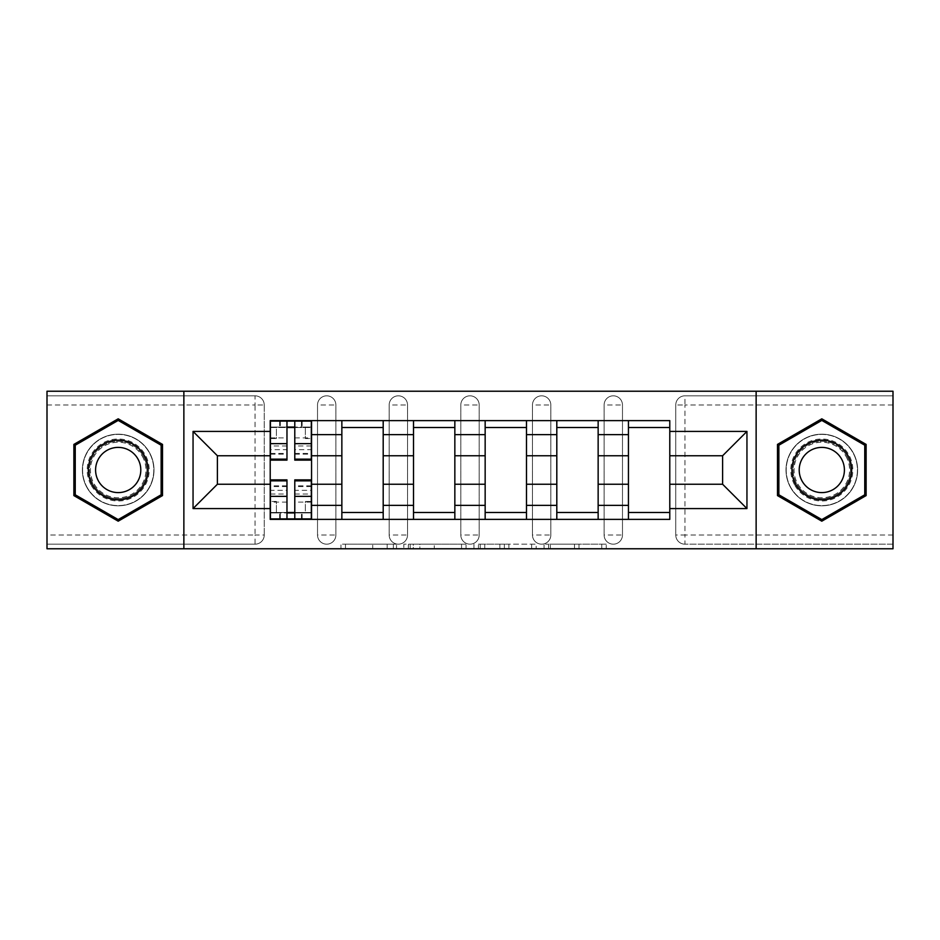 <?xml version="1.0" encoding="UTF-8"?>
<svg xmlns="http://www.w3.org/2000/svg" width="940" height="940" viewBox="0 0 940 940"><rect width="100%" height="100%" fill="white"/><g stroke="black" fill="none" stroke-linecap="round" stroke-linejoin="round"><path stroke-width="0.7" stroke-dasharray="4.7 3.53" d="M396.515 548.772L345.462 548.772L396.515 548.772L396.515 544.178L372.734 544.178L372.734 548.772L372.734 544.178L396.515 544.178L396.515 548.772L396.515 544.178L372.734 544.178L372.734 548.772L372.734 544.178L396.515 544.178L345.462 544.178L396.515 544.178M604.115 405.011A9.189 9.189 0 0 1 613.291 395.822A9.189 9.189 0 0 1 622.48 405.011A9.189 9.189 0 0 0 613.291 395.822A9.189 9.189 0 0 0 604.115 405.011L604.115 534.989A9.189 9.189 0 0 0 613.291 544.178A9.189 9.189 0 0 0 622.48 534.989L622.48 405.011A9.189 9.189 0 0 0 613.291 395.822A9.189 9.189 0 0 0 604.115 405.011L604.115 534.989A9.189 9.189 0 0 0 613.291 544.178A9.189 9.189 0 0 0 622.48 534.989L622.48 405.011L604.115 405.011M532.463 405.011A9.189 9.189 0 0 1 541.652 395.822A9.189 9.189 0 0 1 550.828 405.011A9.189 9.189 0 0 0 541.652 395.822A9.189 9.189 0 0 0 532.463 405.011L532.463 534.989A9.189 9.189 0 0 0 541.652 544.178A9.189 9.189 0 0 0 550.828 534.989L550.828 405.011A9.189 9.189 0 0 0 541.652 395.822A9.189 9.189 0 0 0 532.463 405.011L532.463 534.989A9.189 9.189 0 0 0 541.652 544.178A9.189 9.189 0 0 0 550.828 534.989L550.828 405.011L532.463 405.011M460.812 405.011A9.189 9.189 0 0 1 470 395.822A9.189 9.189 0 0 1 479.189 405.011A9.189 9.189 0 0 0 470 395.822A9.189 9.189 0 0 0 460.812 405.011L460.812 534.989A9.189 9.189 0 0 0 470 544.178A9.189 9.189 0 0 0 479.189 534.989L479.189 405.011A9.189 9.189 0 0 0 470 395.822A9.189 9.189 0 0 0 460.812 405.011L460.812 534.989A9.189 9.189 0 0 0 470 544.178A9.189 9.189 0 0 0 479.189 534.989L479.189 405.011L460.812 405.011M389.172 405.011A9.189 9.189 0 0 1 398.349 395.822A9.189 9.189 0 0 1 407.537 405.011A9.189 9.189 0 0 0 398.349 395.822A9.189 9.189 0 0 0 389.172 405.011L389.172 534.989A9.189 9.189 0 0 0 398.349 544.178A9.189 9.189 0 0 0 407.537 534.989L407.537 405.011A9.189 9.189 0 0 0 398.349 395.822A9.189 9.189 0 0 0 389.172 405.011L389.172 534.989A9.189 9.189 0 0 0 398.349 544.178A9.189 9.189 0 0 0 407.537 534.989L407.537 405.011L389.172 405.011M317.52 405.011A9.189 9.189 0 0 1 326.709 395.822A9.189 9.189 0 0 1 335.886 405.011A9.189 9.189 0 0 0 326.709 395.822A9.189 9.189 0 0 0 317.52 405.011L317.52 534.989A9.189 9.189 0 0 0 326.709 544.178A9.189 9.189 0 0 0 335.886 534.989L335.886 405.011A9.189 9.189 0 0 0 326.709 395.822A9.189 9.189 0 0 0 317.52 405.011L317.52 534.989A9.189 9.189 0 0 0 326.709 544.178A9.189 9.189 0 0 0 335.886 534.989L335.886 405.011L317.52 405.011M118.193 505.826A35.826 35.826 0 0 1 82.367 470A35.826 35.826 0 0 1 118.193 434.174A35.826 35.826 0 0 1 154.007 470A35.826 35.826 0 0 1 118.193 505.826A35.826 35.826 0 0 1 82.367 470A35.826 35.826 0 0 1 118.193 434.174A35.826 35.826 0 0 1 154.007 470A35.826 35.826 0 0 1 118.193 505.826M821.807 505.826A35.826 35.826 0 0 1 785.993 470A35.826 35.826 0 0 1 821.807 434.174A35.826 35.826 0 0 1 857.633 470A35.826 35.826 0 0 1 821.807 505.826A35.826 35.826 0 0 1 785.993 470A35.826 35.826 0 0 1 821.807 434.174A35.826 35.826 0 0 1 857.633 470A35.826 35.826 0 0 1 821.807 505.826M601.753 548.772L548.561 548.772L601.753 548.772L601.753 544.178L578.981 544.178L606.265 544.178L606.265 548.772L606.265 544.178L548.561 544.178L606.265 544.178L606.265 548.772L606.265 544.178L601.753 544.178L601.753 548.772M574.481 548.772L550.358 548.772L574.481 548.772L574.481 544.178L578.981 544.178L574.481 544.178L574.481 548.772L574.481 544.178L550.358 544.178L550.358 548.772L550.358 544.178L574.481 544.178L574.481 548.772M544.048 548.772L548.561 548.772L544.048 548.772L544.048 544.178L548.561 544.178L544.048 544.178L544.048 548.772M340.95 548.772L345.462 548.772L340.95 548.772L340.95 544.178L345.462 544.178L340.95 544.178L340.95 548.772M893 534.989L684.943 534.989L684.943 544.178L893 544.178L893 548.772L47 548.772L47 544.178L255.057 544.178A9.189 9.189 0 0 0 264.246 534.989L264.246 405.011A9.189 9.189 0 0 0 255.057 395.822A9.189 9.189 0 0 1 264.246 405.011A9.189 9.189 0 0 0 255.057 395.822L47 395.822L47 391.228L893 391.228L893 395.822L684.943 395.822A9.189 9.189 0 0 0 675.754 405.011L675.754 534.989A9.189 9.189 0 0 0 684.943 544.178A9.189 9.189 0 0 1 675.754 534.989A9.189 9.189 0 0 0 684.943 544.178L893 544.178L893 395.822L684.943 395.822A9.189 9.189 0 0 0 675.754 405.011L675.754 534.989L684.943 534.989L684.943 405.011L893 405.011M466.052 548.772L461.552 548.772L466.052 548.772L466.052 544.178L466.052 548.772M408.348 548.772L461.552 548.772L403.848 548.772L408.348 548.772L408.348 544.178L466.052 544.178L403.848 544.178L403.848 548.772L403.848 544.178L408.348 544.178L408.348 548.772M478.448 548.772L536.153 548.772L473.948 548.772L478.448 548.772L478.448 544.178L536.153 544.178L536.153 548.772L536.153 544.178L508.881 544.178L508.881 548.772M264.246 534.989L264.246 405.011L255.057 405.011L255.057 534.989L47 534.989L47 544.178L255.057 544.178A9.189 9.189 0 0 0 264.246 534.989A9.189 9.189 0 0 1 255.057 544.178L255.057 534.989L264.246 534.989M47 405.011L255.057 405.011L255.057 395.822L47 395.822L47 534.989M628.449 420.627L669.785 420.627L669.785 427.512L628.449 427.512L628.449 420.627L598.145 420.627L598.145 427.512L556.809 427.512L556.809 420.627L526.494 420.627L526.494 427.512L485.157 427.512L485.157 420.627L454.843 420.627L454.843 427.512L413.506 427.512L413.506 420.627L383.191 420.627L383.191 427.512L341.855 427.512L341.855 420.627L311.551 420.627L311.551 427.512L270.215 427.512L270.215 512.488L311.551 512.488L311.551 427.512M311.551 512.488L311.551 519.374L341.855 519.374L341.855 512.488L383.191 512.488L383.191 427.512M341.855 427.512L341.855 512.488M383.191 512.488L383.191 519.374L413.506 519.374L413.506 512.488L454.843 512.488L454.843 427.512M413.506 427.512L413.506 512.488M454.843 512.488L454.843 519.374L485.157 519.374L485.157 512.488L526.494 512.488L526.494 427.512M485.157 427.512L485.157 512.488M526.494 512.488L526.494 519.374L556.809 519.374L556.809 512.488L598.145 512.488L598.145 427.512M556.809 427.512L556.809 512.488M598.145 512.488L598.145 519.374L628.449 519.374L628.449 512.488L669.785 512.488L669.785 427.512M628.449 427.512L628.449 512.488M598.145 484.241L628.449 484.241M526.494 484.241L556.809 484.241M454.843 484.241L485.157 484.241M383.191 484.241L413.506 484.241M311.551 484.241L341.855 484.241M628.449 455.759L598.145 455.759M556.809 455.759L526.494 455.759M485.157 455.759L454.843 455.759M413.506 455.759L383.191 455.759M341.855 455.759L311.551 455.759M270.215 455.759L217.399 455.759L217.399 484.241L270.215 484.241M183.864 548.772L183.864 391.228M756.136 548.772L756.136 391.228M669.785 484.241L722.602 484.241L722.602 455.759L669.785 455.759M311.551 519.374L270.215 519.374L270.215 512.488M270.215 427.512L270.215 420.627L311.551 420.627M341.855 420.627L383.191 420.627M413.506 420.627L454.843 420.627M485.157 420.627L526.494 420.627M556.809 420.627L598.145 420.627M669.785 512.488L669.785 519.374L628.449 519.374M598.145 519.374L556.809 519.374M526.494 519.374L485.157 519.374M454.843 519.374L413.506 519.374M383.191 519.374L341.855 519.374M311.316 512.488L294.784 512.488M286.97 512.488L270.438 512.488M270.438 427.512L286.97 427.512M294.784 427.512L311.316 427.512M622.48 534.989A9.189 9.189 0 0 1 613.291 544.178A9.189 9.189 0 0 1 604.115 534.989L622.48 534.989M550.828 534.989A9.189 9.189 0 0 1 541.652 544.178A9.189 9.189 0 0 1 532.463 534.989L550.828 534.989M479.189 534.989A9.189 9.189 0 0 1 470 544.178A9.189 9.189 0 0 1 460.812 534.989L479.189 534.989M407.537 534.989A9.189 9.189 0 0 1 398.349 544.178A9.189 9.189 0 0 1 389.172 534.989L407.537 534.989M335.886 534.989A9.189 9.189 0 0 1 326.709 544.178A9.189 9.189 0 0 1 317.52 534.989L335.886 534.989M162.514 444.409L118.193 418.817L73.872 444.409L73.872 495.591L118.193 521.183L162.514 495.591L162.514 444.409M866.128 444.409L821.807 418.817L777.486 444.409L777.486 495.591L821.807 521.183L866.128 495.591L866.128 444.409M413.306 548.772L419.851 548.772L413.306 548.772L413.306 544.178L410.157 544.178L410.157 548.772L410.157 544.178L419.851 544.178L413.306 544.178L413.306 548.772M419.851 548.772L434.268 548.772L419.851 548.772L419.851 544.178L434.268 544.178L434.268 548.772L434.268 544.178L419.851 544.178L419.851 548.772M478.448 544.178L504.38 544.178L504.38 548.772L504.38 544.178L499.869 544.178L504.38 544.178L504.38 548.772L504.38 544.178L508.881 544.178M480.258 544.178L480.258 548.772L480.258 544.178M473.948 544.178L473.948 548.772L473.948 544.178M311.316 445.983L294.784 445.983L294.784 427.054L311.316 427.054L311.316 421.085L301.446 421.085L301.446 427.054L311.316 427.054L305.347 427.054L305.347 438.534L311.316 438.534L311.316 427.054L311.316 438.534L305.347 438.534L305.347 427.054L311.316 427.054L311.316 460.13M270.438 454.149L286.97 454.149L286.97 445.983L270.438 445.983L270.438 454.149L270.438 427.054L301.446 427.054L301.446 421.085L270.438 421.085L270.438 438.534L276.407 438.534L276.407 427.054L270.438 427.054L270.438 438.534L276.407 438.534L276.407 427.054L270.438 427.054L286.97 427.054L286.97 421.085M294.784 445.983L294.784 449.696L311.316 449.696M294.784 449.696L294.784 460.13M270.438 437.887L286.97 437.887L286.97 427.054M286.97 437.887L286.97 454.149M286.97 445.983L286.97 460.13M270.438 445.983L270.438 449.696L286.97 449.696M270.438 449.696L270.438 460.13M294.784 427.054L294.784 421.085M280.32 421.085L280.32 427.054L280.32 421.085M270.438 494.017L286.97 494.017L286.97 512.946L270.438 512.946L270.438 518.915L280.32 518.915L280.32 512.946L270.438 512.946L276.407 512.946L276.407 501.466L270.438 501.466L270.438 512.946L270.438 501.466L276.407 501.466L276.407 512.946L270.438 512.946L270.438 479.87M311.316 485.851L294.784 485.851L294.784 494.017L311.316 494.017L311.316 485.851L311.316 512.946L280.32 512.946L280.32 518.915L311.316 518.915L311.316 501.466L305.347 501.466L305.347 512.946L311.316 512.946L311.316 501.466L305.347 501.466L305.347 512.946L311.316 512.946L294.784 512.946L294.784 518.915M286.97 494.017L286.97 490.304L270.438 490.304M286.97 490.304L286.97 479.87M311.316 502.113L294.784 502.113L294.784 512.946M294.784 502.113L294.784 485.851M294.784 494.017L294.784 479.87M311.316 494.017L311.316 490.304L294.784 490.304M311.316 490.304L311.316 479.87M286.97 512.946L286.97 518.915M301.446 518.915L301.446 512.946L301.446 518.915M91.344 485.498A30.997 30.997 0 0 0 133.692 496.849A30.997 30.997 0 0 0 145.042 454.502A30.997 30.997 0 0 0 102.683 443.151A30.997 30.997 0 0 0 91.344 485.498M143.044 455.653A28.705 28.705 0 0 1 132.54 494.863A28.705 28.705 0 0 1 93.33 484.347A28.705 28.705 0 0 0 132.54 494.863A28.705 28.705 0 0 0 143.044 455.653A28.705 28.705 0 0 0 103.835 445.137A28.705 28.705 0 0 0 93.33 484.347A28.705 28.705 0 0 1 103.835 445.137A28.705 28.705 0 0 1 143.044 455.653A28.705 28.705 0 0 0 103.835 445.137A28.705 28.705 0 0 0 93.33 484.347M98.618 481.304A22.607 22.607 0 0 0 129.485 489.576A22.607 22.607 0 0 0 137.769 458.697A22.607 22.607 0 0 0 106.89 450.424A22.607 22.607 0 0 0 98.618 481.304M87.361 487.801A35.591 35.591 0 0 1 100.392 439.18A35.591 35.591 0 0 1 149.013 452.199A35.591 35.591 0 0 1 135.983 500.82A35.591 35.591 0 0 1 87.361 487.801A35.591 35.591 0 0 1 100.392 439.18A35.591 35.591 0 0 1 149.013 452.199A35.591 35.591 0 0 1 135.983 500.82A35.591 35.591 0 0 1 87.361 487.801M118.193 420.415L161.128 445.207L161.128 494.793L118.193 519.585L75.247 494.793L75.247 445.207L118.193 420.415M794.958 485.498A30.997 30.997 0 0 0 837.317 496.849A30.997 30.997 0 0 0 848.656 454.502A30.997 30.997 0 0 0 806.309 443.151A30.997 30.997 0 0 0 794.958 485.498M846.67 455.653A28.705 28.705 0 0 1 836.165 494.863A28.705 28.705 0 0 1 796.956 484.347A28.705 28.705 0 0 0 836.165 494.863A28.705 28.705 0 0 0 846.67 455.653A28.705 28.705 0 0 0 807.46 445.137A28.705 28.705 0 0 0 796.956 484.347A28.705 28.705 0 0 1 807.46 445.137A28.705 28.705 0 0 1 846.67 455.653A28.705 28.705 0 0 0 807.46 445.137A28.705 28.705 0 0 0 796.956 484.347M802.231 481.304A22.607 22.607 0 0 0 833.11 489.576A22.607 22.607 0 0 0 841.382 458.697A22.607 22.607 0 0 0 810.515 450.424A22.607 22.607 0 0 0 802.231 481.304M790.986 487.801A35.591 35.591 0 0 1 804.017 439.18A35.591 35.591 0 0 1 852.639 452.199A35.591 35.591 0 0 1 839.608 500.82A35.591 35.591 0 0 1 790.986 487.801A35.591 35.591 0 0 1 804.017 439.18A35.591 35.591 0 0 1 852.639 452.199A35.591 35.591 0 0 1 839.608 500.82A35.591 35.591 0 0 1 790.986 487.801M821.807 420.415L864.753 445.207L864.753 494.793L821.807 519.585L778.872 494.793L778.872 445.207L821.807 420.415M393.366 544.178L393.366 548.772L393.366 544.178M684.943 395.822A9.189 9.189 0 0 0 675.754 405.011L684.943 405.011L684.943 395.822M387.163 544.178L387.163 548.772L387.163 544.178M345.462 544.178L345.462 548.772L345.462 544.178M461.552 544.178L461.552 548.772L461.552 544.178M531.652 544.178L531.652 548.772L531.652 544.178M499.869 544.178L499.869 548.772L499.869 544.178M484.77 544.178L484.77 548.772L484.77 544.178M578.981 544.178L578.981 548.772L578.981 544.178M548.561 544.178L548.561 548.772L548.561 544.178M302.128 421.085L302.128 427.054M294.784 437.887L311.316 437.887M294.784 453.397L311.316 453.397M270.438 453.397L286.97 453.397M279.627 421.085L279.627 427.054M279.627 518.915L279.627 512.946M286.97 502.113L270.438 502.113M286.97 486.603L270.438 486.603M311.316 486.603L294.784 486.603M302.128 518.915L302.128 512.946M142.234 456.123A27.765 27.765 0 0 1 132.07 494.041A27.765 27.765 0 0 1 94.141 483.877A27.765 27.765 0 0 1 104.305 445.96A27.765 27.765 0 0 1 142.234 456.123M845.859 456.123A27.765 27.765 0 0 1 835.695 494.041A27.765 27.765 0 0 1 797.766 483.877A27.765 27.765 0 0 1 807.93 445.96A27.765 27.765 0 0 1 845.859 456.123M294.784 454.149L311.316 454.149M286.97 485.851L270.438 485.851"/><path stroke-width="1.41" d="M756.136 548.772L893 548.772L893 391.228L47 391.228L47 548.772L756.136 548.772L756.136 391.228M341.855 519.374L341.855 434.632L311.551 434.632L311.551 519.374M311.551 434.632L311.551 420.627M341.855 434.632L341.855 420.627M383.191 420.627L383.191 519.374M413.506 519.374L413.506 420.627M454.843 420.627L454.843 519.374M485.157 519.374L485.157 420.627M526.494 420.627L526.494 519.374M556.809 519.374L556.809 420.627M598.145 420.627L598.145 519.374M628.449 519.374L628.449 420.627M628.449 484.241L598.145 484.241M556.809 484.241L526.494 484.241M485.157 484.241L454.843 484.241M413.506 484.241L383.191 484.241M341.855 484.241L311.551 484.241M628.449 455.759L598.145 455.759M556.809 455.759L526.494 455.759M485.157 455.759L454.843 455.759M413.506 455.759L383.191 455.759M341.855 455.759L311.551 455.759M217.399 484.241L270.215 484.241L270.215 455.759L217.399 455.759L217.399 484.241L193.053 508.575L193.053 431.425L270.215 431.425L270.215 455.759M669.785 455.759L669.785 484.241L722.602 484.241L722.602 455.759L669.785 455.759L669.785 420.627L270.215 420.627L270.215 431.425M669.785 431.425L746.948 431.425L746.948 508.575L669.785 508.575L669.785 484.241M270.215 484.241L270.215 519.374L669.785 519.374L669.785 508.575M270.215 508.575L193.053 508.575M183.864 548.772L183.864 391.228M162.514 444.409L118.193 418.817L73.872 444.409L73.872 495.591L118.193 521.183L162.514 495.591L162.514 444.409M866.128 444.409L821.807 418.817L777.486 444.409L777.486 495.591L821.807 521.183L866.128 495.591L866.128 444.409M294.784 512.488L286.97 512.488M286.97 427.512L294.784 427.512M383.191 512.488L341.855 512.488M341.855 427.512L383.191 427.512M454.843 512.488L413.506 512.488M413.506 427.512L454.843 427.512M526.494 512.488L485.157 512.488M485.157 427.512L526.494 427.512M598.145 512.488L556.809 512.488M556.809 427.512L598.145 427.512M669.785 512.488L628.449 512.488M628.449 427.512L669.785 427.512M193.053 431.425L217.399 455.759M722.602 484.241L746.948 508.575M722.602 455.759L746.948 431.425M294.784 460.13L294.784 421.085L311.316 421.085L311.316 460.13L294.784 460.13M286.97 427.054L294.784 427.054M286.97 421.085L270.438 421.085L270.438 460.13L286.97 460.13L286.97 421.085L294.784 421.085M286.97 479.87L286.97 518.915L270.438 518.915L270.438 479.87L286.97 479.87M294.784 512.946L286.97 512.946M294.784 518.915L311.316 518.915L311.316 479.87L294.784 479.87L294.784 518.915L286.97 518.915M92.332 484.923A29.857 29.857 0 0 0 133.116 495.85A29.857 29.857 0 0 0 144.043 455.078A29.857 29.857 0 0 0 103.259 444.15A29.857 29.857 0 0 0 92.332 484.923M98.618 481.304A22.607 22.607 0 0 0 129.485 489.576A22.607 22.607 0 0 0 137.769 458.697A22.607 22.607 0 0 0 106.89 450.424A22.607 22.607 0 0 0 98.618 481.304M118.193 420.415L161.128 445.207L161.128 494.793L118.193 519.585L75.247 494.793L75.247 445.207L118.193 420.415M795.957 484.923A29.857 29.857 0 0 0 836.741 495.85A29.857 29.857 0 0 0 847.668 455.078A29.857 29.857 0 0 0 806.884 444.15A29.857 29.857 0 0 0 795.957 484.923M802.231 481.304A22.607 22.607 0 0 0 833.11 489.576A22.607 22.607 0 0 0 841.382 458.697A22.607 22.607 0 0 0 810.515 450.424A22.607 22.607 0 0 0 802.231 481.304M821.807 420.415L864.753 445.207L864.753 494.793L821.807 519.585L778.872 494.793L778.872 445.207L821.807 420.415M556.809 434.632L526.494 434.632M485.157 434.632L454.843 434.632M413.506 434.632L383.191 434.632M628.449 434.632L598.145 434.632M556.809 505.368L526.494 505.368M485.157 505.368L454.843 505.368M413.506 505.368L383.191 505.368M341.855 505.368L311.551 505.368M628.449 505.368L598.145 505.368M294.784 459.155L311.316 459.155M294.784 443.645L311.316 443.645M270.438 459.155L286.97 459.155M270.438 443.645L286.97 443.645M286.97 480.845L270.438 480.845M286.97 496.355L270.438 496.355M311.316 480.845L294.784 480.845M311.316 496.355L294.784 496.355"/></g></svg>
